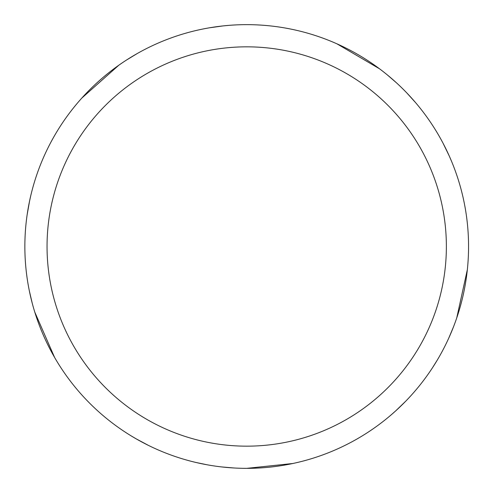 <?xml version="1.0" encoding="UTF-8"?>
<svg xmlns="http://www.w3.org/2000/svg" width="493" height="493" viewBox="0 0 493 493"><rect width="100%" height="100%" fill="white"/><g stroke="black" fill="none" stroke-linecap="round" stroke-linejoin="round"><path stroke-width="0.74" d="M246.71 24.65A221.85 221.85 0 0 1 468.56 246.5A221.85 221.85 0 0 1 246.71 468.35A221.85 221.85 0 0 1 24.86 246.5A221.85 221.85 0 0 1 246.71 24.65M246.71 46.835A199.665 199.665 0 0 1 446.375 246.5A199.665 199.665 0 0 1 246.71 446.165A199.665 199.665 0 0 1 47.045 246.5A199.665 199.665 0 0 1 246.71 46.835M395.848 410.743L391.263 414.792M449 155.418L451.434 161.026M336.929 43.822L379.585 68.841M406.959 93.085L415.642 102.698M292.854 463.5L246.71 468.35L243.641 468.325M207.245 464.813L195.801 462.428M453.542 326.742L448.741 338.167M405.591 401.339L395.472 411.082M386.943 74.591L396.323 82.688M443.065 143.241L449.209 155.88M467.346 269.671L456.734 317.967M437.285 360.075L432.318 368.018M234.311 468.005L221.961 466.963M148.547 445.45L136.154 438.838M54.594 357.437L34.793 312.131M136.592 439.09L131.329 435.985M126.553 60.01L137.146 53.595M209.186 27.848L223.101 25.907M222.602 25.963L228.684 25.383M29.518 201.28L30.849 195.314M32.218 303.152L29.389 291.092M27.164 214.621L29.623 200.787M81.832 98.064L118.807 65.23"/></g></svg>
